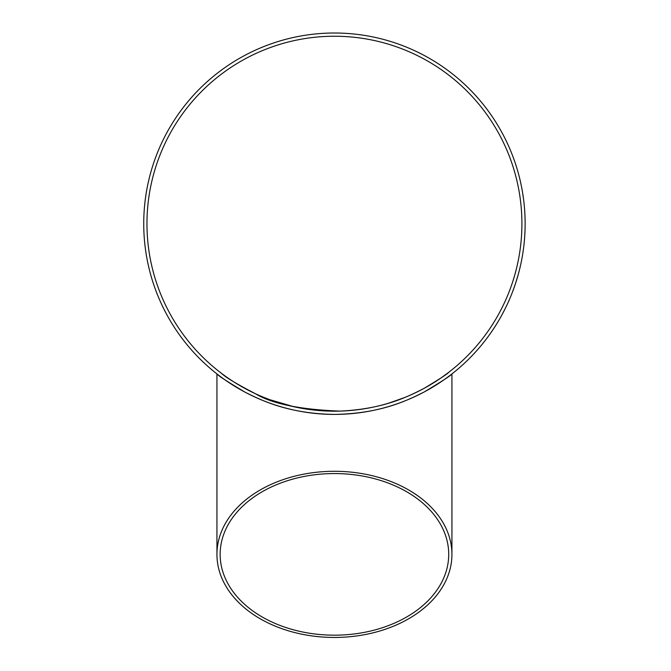 <?xml version="1.0" encoding="UTF-8"?>
<svg xmlns="http://www.w3.org/2000/svg" width="671" height="671" viewBox="0 0 671 671"><rect width="100%" height="100%" fill="white"/><g stroke="black" fill="none" stroke-linecap="round" stroke-linejoin="round"><path stroke-width="1.01" d="M525.133 223.711A190.698 190.698 0 0 1 239.086 388.861A190.698 190.698 0 0 1 239.086 58.562A190.698 190.698 0 0 1 525.133 223.711M503.745 311.453L503.46 311.998M502.168 314.431L500.616 317.249M505.406 308.174L505.154 308.685M510.941 295.886L509.868 298.469M509.499 299.316L508.417 301.791M510.992 295.777L510.212 297.647M511.73 293.932L511.327 294.946M507.897 302.931L508.501 301.598M512.233 292.657L511.319 294.955M518.188 274.682L515.613 283.196M517.005 278.784L516.376 280.839M515.697 282.952L512.719 291.373M514.9 285.326L514.204 287.322A190.698 190.698 0 0 1 513.072 290.451M520.277 266.454L519.178 270.992M521.208 262.185L521.333 261.573M520.184 266.848L520.008 267.612M519.455 269.876L518.909 272.023M518.842 272.292L518.549 273.374M523.372 249.57L522.759 253.672M524.932 232.376L524.831 234.338M524.756 235.714L524.428 240.025M524.647 237.249L524.613 237.794M524.605 237.811L524.554 238.482M524.537 238.691L524.487 239.404M524.361 240.797L524.101 243.489M524.496 208.136L524.898 214.343M524.948 215.357L525.049 218.016M524.73 211.399L524.781 212.128M524.797 212.514L524.839 213.235M525.024 217.421L525.099 220.491M522.709 193.399L523.598 199.555M523.716 200.562L524.026 203.212M523.195 196.628L523.305 197.358M523.355 197.735L523.447 198.457M523.959 202.617L524.277 205.67M520.562 182.235L521.157 184.97M521.342 185.875L521.853 188.517M520.537 182.118L521.057 184.508M520.092 180.172L519.773 178.847M522.08 189.759L521.82 188.316M512.761 156.158L514.875 162.013M515.194 162.969L516.033 165.502M513.894 159.22L514.145 159.916M514.271 160.277L514.514 160.965M515.848 164.932L516.771 167.867M506.546 141.598L507.838 144.366A190.698 190.698 0 0 1 510.002 149.264L510.287 149.952M495.374 121.417L495.643 121.845M495.684 121.904L498.436 126.4M496.028 122.457L496.691 123.523M494.913 120.696L495.718 121.963M493.52 328.865L489.738 334.376M492.246 330.761L491.7 331.566M216.943 554.372L216.943 373.906C217.79 375.416 227.083 381.464 244.823 392.04C261.841 400.696 289.151 413.864 334.972 414.41C380.893 413.554 407.456 400.453 424.391 391.856C441.887 381.388 451.071 375.408 451.927 373.906L451.927 554.372A117.492 83.078 180 0 0 334.435 471.285A117.492 83.078 180 0 0 216.943 554.372A117.492 83.078 180 0 0 334.435 637.45A117.492 83.078 180 0 0 451.927 554.372M521.912 223.711A187.477 187.477 0 0 1 240.696 386.068A187.477 187.477 0 0 1 240.696 61.355A187.477 187.477 0 0 1 521.912 223.711M334.435 473.558A114.28 80.805 180 0 0 220.155 554.372A114.28 80.805 180 0 0 334.435 635.177A114.28 80.805 180 0 0 448.714 554.372A114.28 80.805 180 0 0 340.063 473.659A114.28 80.805 180 0 0 334.435 473.558M221.497 373.361C225.716 377.404 237.048 384.206 255.508 393.768C272.057 403.816 300.239 409.595 340.063 411.105C383.795 409.075 407.993 396.603 424.064 388.375C439.715 378.947 447.926 373.604 448.714 372.338L440.956 377.983M439.606 378.914L438.431 379.702M435.521 381.606L424.592 388.09M423.015 388.945L415.685 392.669M410.065 395.261L404.94 397.425M404.722 397.517L388.66 403.179M294.259 406.836L269.784 399.69M269.767 399.681L264.072 397.484M260.834 396.142L257.094 394.489M254.821 393.449L250.501 391.352M247.767 389.952L235.722 383.099M226.89 377.278L222.881 374.393M495.416 121.485L495.802 122.105M491.021 114.875A190.698 190.698 0 0 1 493.915 119.161M520.654 264.793L520.453 265.691M505.246 308.501L501.816 315.085"/></g></svg>

